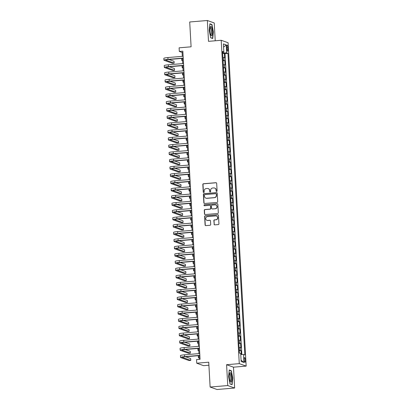 <?xml version="1.0" encoding="UTF-8"?>
<svg xmlns="http://www.w3.org/2000/svg" width="410" height="410" viewBox="0 0 410 410"><rect width="100%" height="100%" fill="white"/><g stroke="black" fill="none" stroke-linecap="round" stroke-linejoin="round"><path stroke-width="0.61" d="M216.639 191.449A0.502 0.482 -70.3 0 0 217.095 190.911L216.675 183.347A0.717 0.692 -70.3 0 0 215.942 182.696L203.478 183.741A0.717 0.692 -70.3 0 0 202.827 184.51L203.252 192.075A0.502 0.482 -70.3 0 0 203.765 192.531A0.502 0.482 -70.3 0 0 204.221 191.993L204.165 191.014A2.296 2.209 -70.3 0 1 206.25 188.549L207.291 188.462A2.296 2.209 -70.3 0 1 209.633 190.553L209.689 191.531A0.502 0.482 -70.3 0 0 210.202 191.988A0.502 0.482 -70.3 0 0 210.658 191.449L210.602 190.471A2.296 2.209 -70.3 0 1 212.693 188.005L213.728 187.918A2.296 2.209 -70.3 0 1 216.07 190.009L216.126 190.988A0.502 0.482 -70.3 0 0 216.639 191.449M245.38 360.139A2.337 0.579 85.2 0 0 244.585 357.597A2.337 0.579 85.2 0 0 244.186 359.713A2.337 0.579 85.2 0 0 244.98 362.255A2.337 0.579 85.2 0 0 245.38 360.139M214.056 224.214A0.717 0.692 -70.3 0 0 214.784 224.87L218.284 224.577A0.717 0.692 -70.3 0 0 218.935 223.804L218.463 215.409A0.717 0.692 -70.3 0 0 217.73 214.753L205.272 215.803A0.717 0.692 -70.3 0 0 204.621 216.572L205.092 224.967A0.717 0.692 -70.3 0 0 205.82 225.623L210.043 225.269A0.717 0.692 -70.3 0 0 210.699 224.495L210.494 220.903A0.717 0.692 -70.3 0 0 209.766 220.252L207.67 220.426A1.917 1.845 -70.3 0 1 205.728 218.284A1.917 1.845 -70.3 0 1 207.455 216.618L215.66 215.932A1.917 1.845 -70.3 0 1 217.602 218.074A1.917 1.845 -70.3 0 1 215.875 219.739L214.507 219.852A0.717 0.692 -70.3 0 0 213.851 220.621L214.24 224.28A0.717 0.692 -70.3 0 0 214.599 224.859M215.224 40.78L214.23 22.965L207.342 20.5L189.712 21.981L191.101 46.812L179.114 47.821L179.313 51.445L182.839 51.153L200.07 359.288L196.544 359.585L196.744 363.209L203.632 365.674L208.905 365.233M227.755 385.554L234.638 388.019L233.474 367.175L226.586 364.705L227.755 385.554L210.125 387.035L208.736 362.199L196.744 363.209M226.586 364.705L239.281 363.639L221.205 40.277L228.088 42.742L246.169 366.109L239.281 363.639M207.342 20.5L208.511 41.343L221.205 40.277M217.044 202.443A0.717 0.692 -70.3 0 0 217.695 201.674L217.228 193.274A0.717 0.692 -70.3 0 0 216.495 192.623L204.036 193.669A0.717 0.692 -70.3 0 0 203.38 194.437L203.852 202.837A0.717 0.692 -70.3 0 0 204.585 203.488L217.044 202.443M217.848 204.344L218.315 212.739A0.717 0.692 -70.3 0 1 217.664 213.507L205.205 214.558A0.717 0.692 -70.3 0 1 204.472 213.902L204.272 210.309A0.717 0.692 -70.3 0 1 204.923 209.541L209.976 209.115A0.717 0.692 -70.3 0 0 210.627 208.347L210.494 205.958A0.717 0.692 -70.3 0 0 209.761 205.308L204.503 205.748A0.502 0.482 -70.3 0 1 203.995 205.19A0.502 0.482 -70.3 0 1 204.446 204.754L217.115 203.688A0.717 0.692 -70.3 0 1 217.848 204.344M234.638 388.019L217.008 389.5L210.125 387.035M241.218 354.486L241.003 350.647L239.276 350.791M239.245 350.289A2.921 0.318 -3.2 0 1 240.327 350.401L240.163 347.506L240.844 347.747L240.598 343.395L238.871 343.544M238.84 343.037A2.921 0.318 -3.2 0 1 239.922 343.155L239.758 340.254L240.439 340.495L240.193 336.149L238.466 336.292M238.435 335.79A2.921 0.318 -3.2 0 1 239.517 335.903L239.353 333.002L240.034 333.248L239.788 328.897L238.061 329.04M238.031 328.538A2.921 0.318 -3.2 0 1 239.112 328.651L238.948 325.755L239.63 325.996L239.384 321.645L237.656 321.794M237.626 321.286A2.921 0.318 -3.2 0 1 238.707 321.404L238.543 318.503L239.22 318.744L238.979 314.393L237.246 314.542M237.221 314.039A2.921 0.318 -3.2 0 1 238.297 314.152L238.138 311.252L238.815 311.497L238.574 307.146L236.842 307.29M236.816 306.788A2.921 0.318 -3.2 0 1 237.892 306.9L237.733 304L238.41 304.246L238.169 299.894L236.437 300.038M236.411 299.536A2.921 0.318 -3.2 0 1 237.487 299.654L237.328 296.753L238.005 296.994L237.764 292.643L236.032 292.791M236.006 292.289A2.921 0.318 -3.2 0 1 237.082 292.402L236.924 289.501L237.6 289.747L237.359 285.396L235.627 285.539M235.601 285.037A2.921 0.318 -3.2 0 1 236.678 285.15L236.514 282.249L237.195 282.495L236.954 278.144L235.222 278.287M235.191 277.785A2.921 0.318 -3.2 0 1 236.273 277.903L236.109 275.002L236.79 275.243L236.544 270.892L234.817 271.041M234.786 270.538A2.921 0.318 -3.2 0 1 235.868 270.651L235.704 267.75L236.385 267.991L236.139 263.645L234.412 263.789M234.382 263.287A2.921 0.318 -3.2 0 1 235.463 263.399L235.299 260.499L235.981 260.745L235.735 256.393L234.007 256.537M233.977 256.035A2.921 0.318 -3.2 0 1 235.058 256.147L234.894 253.252L235.576 253.493L235.33 249.142L233.603 249.29M233.572 248.783A2.921 0.318 -3.2 0 1 234.653 248.901L234.489 246L235.171 246.241L234.925 241.895L233.193 242.038M233.167 241.536A2.921 0.318 -3.2 0 1 234.248 241.649L234.084 238.748L234.761 238.994L234.52 234.643L232.788 234.786M232.762 234.284A2.921 0.318 -3.2 0 1 233.838 234.397L233.679 231.501L234.356 231.742L234.115 227.391L232.383 227.54M232.357 227.032A2.921 0.318 -3.2 0 1 233.433 227.15L233.275 224.249L233.951 224.49L233.71 220.144L231.978 220.288M231.952 219.786A2.921 0.318 -3.2 0 1 233.029 219.898L232.87 216.998L233.546 217.244L233.305 212.892L231.573 213.036M231.547 212.534A2.921 0.318 -3.2 0 1 232.624 212.647L232.465 209.746L233.141 209.992L232.9 205.641L231.168 205.789M231.143 205.282A2.921 0.318 -3.2 0 1 232.219 205.4L232.055 202.499L232.736 202.74L232.496 198.389L230.763 198.537M230.733 198.035A2.921 0.318 -3.2 0 1 231.814 198.148L231.65 195.247L232.332 195.493L232.086 191.142L230.358 191.285M230.328 190.783A2.921 0.318 -3.2 0 1 231.409 190.896L231.245 187.995L231.927 188.241L231.681 183.89L229.954 184.034M229.923 183.531A2.921 0.318 -3.2 0 1 231.004 183.649L230.84 180.748L231.522 180.989L231.276 176.638L229.549 176.787M229.518 176.285A2.921 0.318 -3.2 0 1 230.599 176.397L230.435 173.497L231.117 173.743L230.871 169.391L229.144 169.535M229.113 169.033A2.921 0.318 -3.2 0 1 230.195 169.145L230.03 166.245L230.707 166.491L230.466 162.14L228.734 162.283M228.708 161.781A2.921 0.318 -3.2 0 1 229.79 161.899L229.626 158.998L230.302 159.239L230.061 154.888L228.329 155.036M228.303 154.529A2.921 0.318 -3.2 0 1 229.38 154.647L229.221 151.746L229.897 151.987L229.656 147.641L227.924 147.784M227.898 147.282A2.921 0.318 -3.2 0 1 228.975 147.395L228.816 144.494L229.492 144.74L229.251 140.389L227.519 140.533M227.494 140.03A2.921 0.318 -3.2 0 1 228.57 140.143L228.411 137.248L229.087 137.488L228.847 133.137L227.114 133.286M227.089 132.778A2.921 0.318 -3.2 0 1 228.165 132.896L228.001 129.996L228.683 130.236L228.442 125.89L226.709 126.034M226.679 125.532A2.921 0.318 -3.2 0 1 227.76 125.644L227.596 122.744L228.278 122.99L228.032 118.639L226.305 118.782M226.274 118.28A2.921 0.318 -3.2 0 1 227.355 118.393L227.191 115.497L227.873 115.738L227.627 111.387L225.9 111.535M225.869 111.028A2.921 0.318 -3.2 0 1 226.95 111.146L226.786 108.245L227.468 108.486L227.222 104.135L225.495 104.283M225.464 103.781A2.921 0.318 -3.2 0 1 226.546 103.894L226.381 100.993L227.063 101.239L226.817 96.888L225.09 97.032M225.059 96.529A2.921 0.318 -3.2 0 1 226.141 96.642L225.977 93.741L226.658 93.987L226.412 89.636L224.685 89.78M224.654 89.277A2.921 0.318 -3.2 0 1 225.736 89.395L225.572 86.495L226.248 86.736L226.007 82.384L224.275 82.533M224.249 82.031A2.921 0.318 -3.2 0 1 225.326 82.143L225.167 79.243L225.843 79.489L225.602 75.138L223.87 75.281M223.845 74.779A2.921 0.318 -3.2 0 1 224.921 74.892L224.762 71.991L225.438 72.237L225.198 67.886L223.465 68.029M223.44 67.527A2.921 0.318 -3.2 0 1 224.516 67.645L224.357 64.744L225.034 64.985L224.793 60.634L224.111 60.393A2.921 0.318 176.8 0 0 223.035 60.28M223.06 60.782L224.793 60.634M226.73 47.16L226.822 48.754A2.265 0.559 85.2 0 0 227.586 51.219A2.265 0.559 85.2 0 0 227.975 49.169L227.883 47.575A2.265 0.559 85.2 0 0 227.119 45.11A2.265 0.559 85.2 0 0 226.73 47.16M240.757 354.481L243.53 354.506L244.837 354.973L227.97 53.361L226.668 52.895L222.62 52.905M243.53 354.506L243.976 362.481L241.147 361.466L240.701 353.492L239.399 353.025L222.538 51.414L223.839 51.88L223.394 43.906L226.223 44.915L226.668 52.895M241.833 354.491L225.008 53.607L224.388 53.387L224.629 57.733L223.952 57.492A2.921 0.318 176.8 0 0 222.871 57.379M224.516 67.645L225.198 67.886M224.921 74.892L225.602 75.138M225.326 82.143L226.007 82.384M225.736 89.395L226.412 89.636M226.141 96.642L226.817 96.888M226.546 103.894L227.222 104.135M226.95 111.146L227.627 111.387M227.355 118.393L228.032 118.639M227.76 125.644L228.442 125.89M228.165 132.896L228.847 133.137M228.57 140.143L229.251 140.389M228.975 147.395L229.656 147.641M229.38 154.647L230.061 154.888M229.79 161.899L230.466 162.14M230.195 169.145L230.871 169.391M230.599 176.397L231.276 176.638M231.004 183.649L231.681 183.89M231.409 190.896L232.086 191.142M231.814 198.148L232.496 198.389M232.219 205.4L232.9 205.641M232.624 212.647L233.305 212.892M233.029 219.898L233.71 220.144M233.433 227.15L234.115 227.391M233.838 234.397L234.52 234.643M234.248 241.649L234.925 241.895M234.653 248.901L235.33 249.142M235.058 256.147L235.735 256.393M235.463 263.399L236.139 263.645M235.868 270.651L236.544 270.892M236.273 277.903L236.954 278.144M236.678 285.15L237.359 285.396M237.082 292.402L237.764 292.643M237.487 299.654L238.169 299.894M237.892 306.9L238.574 307.146M238.297 314.152L238.979 314.393M238.707 321.404L239.384 321.645M239.112 328.651L239.788 328.897M239.517 335.903L240.193 336.149M239.922 343.155L240.598 343.395M240.327 350.401L241.003 350.647M223.101 52.864L223.06 52.07M233.474 367.175L246.169 366.109M179.313 51.445L182.107 52.444L182.327 56.344M182.44 58.358L182.732 63.591M182.845 65.61L183.137 70.843M183.249 72.862L183.542 78.095M183.654 80.109L183.946 85.347M184.059 87.361L184.351 92.593M184.464 94.613L184.756 99.845M184.869 101.864L185.161 107.097M185.274 109.111L185.566 114.344M185.679 116.363L185.971 121.596M186.084 123.615L186.381 128.848M186.494 130.862L186.786 136.094M186.898 138.114L187.191 143.346M187.303 145.365L187.595 150.598M187.708 152.612L188 157.845M188.113 159.864L188.405 165.097M188.518 167.116L188.81 172.349M188.923 174.363L189.215 179.595M189.328 181.615L189.62 186.847M189.733 188.866L190.025 194.099M190.137 196.113L190.43 201.351M190.542 203.365L190.84 208.598M190.952 210.617L191.244 215.85M191.357 217.869L191.649 223.101M191.762 225.116L192.054 230.348M192.167 232.367L192.459 237.6M192.572 239.619L192.864 244.852M192.977 246.866L193.269 252.099M193.382 254.118L193.674 259.351M193.786 261.37L194.079 266.603M194.191 268.617L194.483 273.849M194.596 275.868L194.888 281.101M195.001 283.12L195.298 288.353M195.411 290.367L195.703 295.605M195.816 297.619L196.108 302.852M196.221 304.871L196.513 310.103M196.626 312.123L196.918 317.355M197.031 319.369L197.323 324.602M197.435 326.621L197.728 331.854M197.84 333.873L198.132 339.106M198.245 341.12L198.537 346.353M198.65 348.372L198.942 353.604M199.055 355.624L199.265 359.355M182.911 52.377L182.107 52.444M222.656 53.531L224.388 53.387M225.008 53.607L227.97 53.361M222.579 52.188L223.839 51.88M224.357 64.744A2.921 0.318 176.8 0 0 223.276 64.626M224.762 71.991A2.921 0.318 176.8 0 0 223.681 71.878M225.167 79.243A2.921 0.318 176.8 0 0 224.085 79.13M225.572 86.495A2.921 0.318 176.8 0 0 224.49 86.377M225.977 93.741A2.921 0.318 176.8 0 0 224.895 93.629M226.381 100.993A2.921 0.318 176.8 0 0 225.305 100.88M226.786 108.245A2.921 0.318 176.8 0 0 225.71 108.127M227.191 115.497A2.921 0.318 176.8 0 0 226.115 115.379M227.596 122.744A2.921 0.318 176.8 0 0 226.52 122.631M228.001 129.996A2.921 0.318 176.8 0 0 226.925 129.883M228.411 137.248A2.921 0.318 176.8 0 0 227.33 137.13M228.816 144.494A2.921 0.318 176.8 0 0 227.734 144.381M229.221 151.746A2.921 0.318 176.8 0 0 228.139 151.633M229.626 158.998A2.921 0.318 176.8 0 0 228.544 158.88M230.03 166.245A2.921 0.318 176.8 0 0 228.949 166.132M230.435 173.497A2.921 0.318 176.8 0 0 229.359 173.384M230.84 180.748A2.921 0.318 176.8 0 0 229.764 180.631M231.245 187.995A2.921 0.318 176.8 0 0 230.169 187.882M231.65 195.247A2.921 0.318 176.8 0 0 230.574 195.134M232.055 202.499A2.921 0.318 176.8 0 0 230.979 202.381M232.465 209.746A2.921 0.318 176.8 0 0 231.383 209.633M232.87 216.998A2.921 0.318 176.8 0 0 231.788 216.885M233.275 224.249A2.921 0.318 176.8 0 0 232.193 224.137M233.679 231.501A2.921 0.318 176.8 0 0 232.598 231.383M234.084 238.748A2.921 0.318 176.8 0 0 233.003 238.635M234.489 246A2.921 0.318 176.8 0 0 233.408 245.887M234.894 253.252A2.921 0.318 176.8 0 0 233.818 253.134M235.299 260.499A2.921 0.318 176.8 0 0 234.223 260.386M235.704 267.75A2.921 0.318 176.8 0 0 234.628 267.638M236.109 275.002A2.921 0.318 176.8 0 0 235.032 274.885M236.514 282.249A2.921 0.318 176.8 0 0 235.437 282.136M236.924 289.501A2.921 0.318 176.8 0 0 235.842 289.388M237.328 296.753A2.921 0.318 176.8 0 0 236.247 296.635M237.733 304A2.921 0.318 176.8 0 0 236.652 303.887M238.138 311.252A2.921 0.318 176.8 0 0 237.057 311.139M238.543 318.503A2.921 0.318 176.8 0 0 237.462 318.385M238.948 325.755A2.921 0.318 176.8 0 0 237.867 325.637M239.353 333.002A2.921 0.318 176.8 0 0 238.277 332.889M239.758 340.254A2.921 0.318 176.8 0 0 238.681 340.141M240.163 347.506A2.921 0.318 176.8 0 0 239.086 347.388M223.578 47.15L226.223 44.915M243.976 362.481L241.08 360.2M209.238 30.417L210.668 37.781L212.744 38.525L213.39 31.903L211.96 24.533L209.884 23.79L209.238 30.417M232.096 384.729L232.742 378.102L231.317 370.732L229.241 369.994L228.595 376.616L230.025 383.985L232.096 384.729M211.334 24.585L211.96 24.533M230.692 370.789L231.317 370.732M216.536 191.444A0.502 0.482 -70.3 0 1 216.311 191.055L216.26 190.076A2.296 2.209 -70.3 0 0 214.814 188.103L214.63 188.036M208.193 188.579L208.377 188.646A2.296 2.209 -70.3 0 1 209.817 190.619L209.874 191.598A0.502 0.482 -70.3 0 0 210.099 191.988M216.311 182.773A0.717 0.692 -70.3 0 0 216.126 182.763L203.667 183.808A0.717 0.692 -70.3 0 0 203.011 184.577L203.437 192.141A0.502 0.482 -70.3 0 0 203.662 192.526M216.869 192.7A0.717 0.692 -70.3 0 0 216.68 192.69L204.221 193.735A0.717 0.692 -70.3 0 0 203.57 194.504L204.036 202.904A0.717 0.692 -70.3 0 0 204.4 203.478M216.301 194.14A0.502 0.482 -70.3 0 0 215.788 193.684L204.851 194.601A0.502 0.482 -70.3 0 0 204.395 195.139L204.452 196.17A2.296 2.209 -70.3 0 0 206.794 198.261L214.271 197.635A2.296 2.209 -70.3 0 0 216.362 195.17L216.49 194.207A0.502 0.482 -70.3 0 0 216.172 193.776L215.988 193.71M205.897 198.148L206.081 198.214A2.296 2.209 -70.3 0 0 206.983 198.327L206.794 198.261M216.49 194.207L216.547 195.237A2.296 2.209 -70.3 0 1 214.456 197.702L206.983 198.327M210.043 205.343L210.233 205.41A0.717 0.692 -70.3 0 1 210.684 206.025L210.817 208.413A0.717 0.692 -70.3 0 1 210.161 209.182L205.108 209.607A0.717 0.692 -70.3 0 0 204.457 210.376L204.657 213.969A0.717 0.692 -70.3 0 0 205.015 214.548M217.484 203.765A0.717 0.692 -70.3 0 0 217.3 203.755L204.631 204.821A0.502 0.482 -70.3 0 0 204.4 205.748M215.219 208.675A1.917 1.845 -70.3 0 0 215.757 204.964A1.917 1.845 -70.3 0 0 215.009 204.867L212.119 205.108A0.717 0.692 -70.3 0 0 211.463 205.881L211.596 208.265A0.717 0.692 -70.3 0 0 212.329 208.915L215.404 208.741A1.917 1.845 -70.3 0 0 215.947 205.031L215.757 204.964M212.047 208.88L212.236 208.946A0.717 0.692 -70.3 0 0 212.513 208.982L212.329 208.915M215.404 208.741L212.513 208.982M216.413 216.029L216.598 216.096A1.917 1.845 -70.3 0 1 216.06 219.806L214.691 219.919A0.717 0.692 -70.3 0 0 214.04 220.688L214.24 224.28M206.917 220.329L207.101 220.395A1.917 1.845 -70.3 0 0 207.855 220.493L207.67 220.426M210.135 220.329A0.717 0.692 -70.3 0 0 209.951 220.319L207.855 220.493M218.105 214.83A0.717 0.692 -70.3 0 0 217.92 214.82L205.461 215.87A0.717 0.692 -70.3 0 0 204.805 216.639L205.277 225.034A0.717 0.692 -70.3 0 0 205.635 225.613M182.568 60.685L181.943 60.46A5.479 0.594 -3.2 0 1 181.758 60.321A5.479 0.594 -3.2 0 1 182.527 59.968M181.758 60.321L181.661 58.507A5.479 0.594 -3.2 0 1 181.707 58.42M183.239 58.292L168.474 59.532A3.654 0.4 176.8 0 0 165.758 60.07A3.654 0.4 176.8 0 0 165.876 60.162L174.147 63.125L172.385 63.273L164.113 60.311A5.479 0.594 -3.2 0 1 163.933 60.173L163.831 58.358A5.479 0.594 -3.2 0 1 167.905 57.554L183.126 56.278M163.933 60.173A5.479 0.594 -3.2 0 1 168.008 59.368L183.229 58.087M174.147 63.125L174.05 61.315L168.961 59.491M212.38 31.606A4.746 1.179 85.2 0 0 211.519 27.239A4.746 1.179 85.2 0 0 210.299 26.973A4.746 1.179 85.2 0 0 209.961 30.735A4.746 1.179 85.2 0 0 211.012 35.455A4.746 1.179 85.2 0 0 212.38 31.606M210.694 34.778A3.593 0.892 85.2 0 0 210.832 34.809A3.593 0.892 85.2 0 0 211.447 31.555A3.593 0.892 85.2 0 0 210.227 27.644A3.593 0.892 85.2 0 0 210.099 27.695M209.858 24.057L211.801 24.754L213.179 31.888L212.554 38.309L210.637 37.623M212.216 38.34L212.554 38.309M230.907 373.505A4.746 1.179 85.2 0 0 229.651 373.172A4.746 1.179 85.2 0 0 230.153 381.238A4.746 1.179 85.2 0 0 230.364 381.659A4.746 1.179 85.2 0 0 231.737 379.752A4.746 1.179 85.2 0 0 230.907 373.505M230.046 380.977A3.593 0.892 85.2 0 0 230.184 381.008A3.593 0.892 85.2 0 0 230.825 378.476A3.593 0.892 85.2 0 0 230.169 374.499A3.593 0.892 85.2 0 0 229.585 373.843A3.593 0.892 85.2 0 0 229.451 373.894M231.573 384.539L229.995 383.821M229.216 370.256L231.153 370.953L232.537 378.092L231.911 384.508M182.973 67.932L182.347 67.712A5.479 0.594 -3.2 0 1 182.163 67.573A5.479 0.594 -3.2 0 1 182.932 67.219M182.163 67.573L182.066 65.759A5.479 0.594 -3.2 0 1 182.112 65.672M183.378 75.184L182.752 74.958A5.479 0.594 -3.2 0 1 182.573 74.82A5.479 0.594 -3.2 0 1 183.337 74.471M182.573 74.82L182.47 73.011A5.479 0.594 -3.2 0 1 182.517 72.924M183.782 82.436L183.157 82.21A5.479 0.594 -3.2 0 1 182.978 82.072A5.479 0.594 -3.2 0 1 183.741 81.723M182.978 82.072L182.875 80.257A5.479 0.594 -3.2 0 1 182.927 80.17M184.187 89.687L183.562 89.462A5.479 0.594 -3.2 0 1 183.383 89.324A5.479 0.594 -3.2 0 1 184.151 88.97M183.383 89.324L183.28 87.509A5.479 0.594 -3.2 0 1 183.332 87.422M183.644 65.544L168.879 66.784A3.654 0.4 176.8 0 0 166.163 67.322A3.654 0.4 176.8 0 0 166.281 67.414L174.552 70.376L172.789 70.525L164.518 67.563A5.479 0.594 -3.2 0 1 164.338 67.424L164.236 65.61A5.479 0.594 -3.2 0 1 168.31 64.806L183.531 63.524M164.338 67.424A5.479 0.594 -3.2 0 1 168.413 66.62L183.634 65.339M174.552 70.376L174.455 68.562L169.371 66.743M184.054 72.795L169.284 74.036A3.654 0.4 176.8 0 0 166.568 74.574A3.654 0.4 176.8 0 0 166.691 74.666L174.962 77.628L173.199 77.777L164.928 74.815A5.479 0.594 -3.2 0 1 164.743 74.671L164.641 72.862A5.479 0.594 -3.2 0 1 168.715 72.057L183.941 70.776M164.743 74.671A5.479 0.594 -3.2 0 1 168.817 73.867L184.039 72.59M174.962 77.628L174.86 75.814L169.776 73.995M184.459 80.042L169.689 81.282A3.654 0.4 176.8 0 0 166.972 81.821A3.654 0.4 176.8 0 0 167.095 81.913L175.367 84.875L173.604 85.024L165.333 82.061A5.479 0.594 -3.2 0 1 165.148 81.923L165.051 80.109A5.479 0.594 -3.2 0 1 169.125 79.304L184.346 78.028M165.148 81.923A5.479 0.594 -3.2 0 1 169.222 81.118L184.444 79.837M175.367 84.875L175.265 83.066L170.181 81.242M184.864 87.294L170.094 88.534A3.654 0.4 176.8 0 0 167.377 89.073A3.654 0.4 176.8 0 0 167.5 89.165L175.772 92.127L174.009 92.276L165.737 89.313A5.479 0.594 -3.2 0 1 165.553 89.175L165.455 87.361A5.479 0.594 -3.2 0 1 169.53 86.556L184.751 85.275M165.553 89.175A5.479 0.594 -3.2 0 1 169.627 88.37L184.849 87.089M175.772 92.127L175.67 90.313L170.586 88.493M184.592 96.934L183.967 96.709A5.479 0.594 -3.2 0 1 183.788 96.57A5.479 0.594 -3.2 0 1 184.556 96.222M183.788 96.57L183.685 94.761A5.479 0.594 -3.2 0 1 183.736 94.674M185.269 94.546L170.498 95.786A3.654 0.4 176.8 0 0 167.782 96.324A3.654 0.4 176.8 0 0 167.905 96.417L176.177 99.379L174.414 99.527L166.142 96.565A5.479 0.594 -3.2 0 1 165.958 96.427L165.86 94.613A5.479 0.594 -3.2 0 1 169.935 93.808L185.156 92.527M165.958 96.427A5.479 0.594 -3.2 0 1 170.032 95.617L185.258 94.341M176.177 99.379L176.074 97.565L170.99 95.745M184.997 104.186L184.372 103.961A5.479 0.594 -3.2 0 1 184.192 103.822A5.479 0.594 -3.2 0 1 184.961 103.474M184.192 103.822L184.09 102.008A5.479 0.594 -3.2 0 1 184.141 101.921M185.674 101.793L170.903 103.033A3.654 0.4 176.8 0 0 168.187 103.571A3.654 0.4 176.8 0 0 168.31 103.663L176.582 106.631L174.819 106.774L166.547 103.812A5.479 0.594 -3.2 0 1 166.368 103.674L166.265 101.864A5.479 0.594 -3.2 0 1 170.34 101.055L185.561 99.779M166.368 103.674A5.479 0.594 -3.2 0 1 170.442 102.869L185.663 101.588M176.582 106.631L176.479 104.816L171.395 102.992M185.407 111.438L184.777 111.212A5.479 0.594 -3.2 0 1 184.597 111.074A5.479 0.594 -3.2 0 1 185.366 110.72M184.597 111.074L184.495 109.26A5.479 0.594 -3.2 0 1 184.546 109.173M186.078 109.045L171.308 110.285A3.654 0.4 176.8 0 0 168.592 110.823A3.654 0.4 176.8 0 0 168.715 110.915L176.987 113.877L175.224 114.026L166.952 111.064A5.479 0.594 -3.2 0 1 166.773 110.925L166.67 109.111A5.479 0.594 -3.2 0 1 170.744 108.307L185.966 107.025M166.773 110.925A5.479 0.594 -3.2 0 1 170.847 110.121L186.068 108.84M176.987 113.877L176.884 112.068L171.8 110.244M185.812 118.685L185.182 118.464A5.479 0.594 -3.2 0 1 185.002 118.321A5.479 0.594 -3.2 0 1 185.771 117.972M185.002 118.321L184.9 116.512A5.479 0.594 -3.2 0 1 184.951 116.425M186.483 116.296L171.718 117.537A3.654 0.4 176.8 0 0 169.002 118.075A3.654 0.4 176.8 0 0 169.12 118.167L177.392 121.129L175.629 121.278L167.357 118.316A5.479 0.594 -3.2 0 1 167.177 118.177L167.075 116.363A5.479 0.594 -3.2 0 1 171.149 115.558L186.371 114.277M167.177 118.177A5.479 0.594 -3.2 0 1 171.252 117.368L186.473 116.091M177.392 121.129L177.289 119.315L172.205 117.496M186.217 125.937L185.586 125.711A5.479 0.594 -3.2 0 1 185.407 125.573A5.479 0.594 -3.2 0 1 186.176 125.224M185.407 125.573L185.305 123.758A5.479 0.594 -3.2 0 1 185.356 123.676M186.888 123.543L172.123 124.789A3.654 0.4 176.8 0 0 169.407 125.322A3.654 0.4 176.8 0 0 169.525 125.414L177.796 128.381L176.034 128.53L167.762 125.562A5.479 0.594 -3.2 0 1 167.582 125.424L167.48 123.615A5.479 0.594 -3.2 0 1 171.554 122.805L186.775 121.529M167.582 125.424A5.479 0.594 -3.2 0 1 171.657 124.619L186.878 123.338M177.796 128.381L177.694 126.567L172.61 124.748M186.622 133.188L185.996 132.963A5.479 0.594 -3.2 0 1 185.812 132.825A5.479 0.594 -3.2 0 1 186.581 132.471M185.812 132.825L185.715 131.01A5.479 0.594 -3.2 0 1 185.761 130.923M187.293 130.795L172.528 132.035A3.654 0.4 176.8 0 0 169.812 132.573A3.654 0.4 176.8 0 0 169.93 132.666L178.201 135.628L176.438 135.777L168.167 132.814A5.479 0.594 -3.2 0 1 167.987 132.676L167.885 130.862A5.479 0.594 -3.2 0 1 171.959 130.057L187.18 128.776M167.987 132.676A5.479 0.594 -3.2 0 1 172.062 131.871L187.283 130.59M178.201 135.628L178.104 133.819L173.015 131.994M187.027 140.435L186.401 140.215A5.479 0.594 -3.2 0 1 186.217 140.076A5.479 0.594 -3.2 0 1 186.986 139.723M186.217 140.076L186.119 138.262A5.479 0.594 -3.2 0 1 186.166 138.175M187.698 138.047L172.933 139.287A3.654 0.4 176.8 0 0 170.217 139.825A3.654 0.4 176.8 0 0 170.334 139.918L178.606 142.88L176.843 143.028L168.571 140.066A5.479 0.594 -3.2 0 1 168.392 139.928L168.29 138.114A5.479 0.594 -3.2 0 1 172.364 137.309L187.585 136.028M168.392 139.928A5.479 0.594 -3.2 0 1 172.466 139.118L187.688 137.842M178.606 142.88L178.509 141.066L173.42 139.246M187.431 147.687L186.806 147.462A5.479 0.594 -3.2 0 1 186.622 147.323A5.479 0.594 -3.2 0 1 187.39 146.975M186.622 147.323L186.524 145.514A5.479 0.594 -3.2 0 1 186.57 145.427M188.103 145.294L173.338 146.539A3.654 0.4 176.8 0 0 170.621 147.072A3.654 0.4 176.8 0 0 170.739 147.164L179.011 150.132L177.248 150.28L168.976 147.313A5.479 0.594 -3.2 0 1 168.797 147.175L168.695 145.365A5.479 0.594 -3.2 0 1 172.769 144.556L187.99 143.28M168.797 147.175A5.479 0.594 -3.2 0 1 172.871 146.37L188.093 145.094M179.011 150.132L178.914 148.317L173.83 146.498M187.836 154.939L187.211 154.713A5.479 0.594 -3.2 0 1 187.032 154.575A5.479 0.594 -3.2 0 1 187.795 154.221M187.032 154.575L186.929 152.761A5.479 0.594 -3.2 0 1 186.975 152.674M188.513 152.546L173.743 153.786A3.654 0.4 176.8 0 0 171.026 154.324A3.654 0.4 176.8 0 0 171.149 154.416L179.421 157.378L177.658 157.527L169.386 154.565A5.479 0.594 -3.2 0 1 169.202 154.426L169.099 152.612A5.479 0.594 -3.2 0 1 173.174 151.808L188.4 150.531M169.202 154.426A5.479 0.594 -3.2 0 1 173.276 153.622L188.498 152.341M179.421 157.378L179.319 155.569L174.235 153.745M188.241 162.186L187.616 161.965A5.479 0.594 -3.2 0 1 187.437 161.827A5.479 0.594 -3.2 0 1 188.2 161.473M187.437 161.827L187.334 160.013A5.479 0.594 -3.2 0 1 187.385 159.926M188.918 159.797L174.147 161.038A3.654 0.4 176.8 0 0 171.431 161.576A3.654 0.4 176.8 0 0 171.554 161.668L179.826 164.63L178.063 164.779L169.791 161.817A5.479 0.594 -3.2 0 1 169.607 161.678L169.509 159.864A5.479 0.594 -3.2 0 1 173.584 159.059L188.805 157.778M169.607 161.678A5.479 0.594 -3.2 0 1 173.681 160.869L188.902 159.592M179.826 164.63L179.724 162.816L174.639 160.997M188.646 169.438L188.021 169.212A5.479 0.594 -3.2 0 1 187.841 169.074A5.479 0.594 -3.2 0 1 188.61 168.725M187.841 169.074L187.739 167.265A5.479 0.594 -3.2 0 1 187.79 167.177M189.323 167.049L174.552 168.29A3.654 0.4 176.8 0 0 171.836 168.828A3.654 0.4 176.8 0 0 171.959 168.92L180.231 171.882L178.468 172.031L170.196 169.063A5.479 0.594 -3.2 0 1 170.012 168.925L169.914 167.116A5.479 0.594 -3.2 0 1 173.989 166.311L189.21 165.03M170.012 168.925A5.479 0.594 -3.2 0 1 174.086 168.12L189.312 166.844M180.231 171.882L180.128 170.068L175.044 168.249M189.051 176.689L188.426 176.464A5.479 0.594 -3.2 0 1 188.246 176.326A5.479 0.594 -3.2 0 1 189.015 175.972M188.246 176.326L188.144 174.511A5.479 0.594 -3.2 0 1 188.195 174.424M189.727 174.296L174.957 175.536A3.654 0.4 176.8 0 0 172.241 176.074A3.654 0.4 176.8 0 0 172.364 176.167L180.636 179.129L178.873 179.278L170.601 176.315A5.479 0.594 -3.2 0 1 170.422 176.177L170.319 174.363A5.479 0.594 -3.2 0 1 174.393 173.558L189.615 172.282M170.422 176.177A5.479 0.594 -3.2 0 1 174.496 175.372L189.717 174.091M180.636 179.129L180.533 177.32L175.449 175.495M189.461 183.941L188.831 183.716A5.479 0.594 -3.2 0 1 188.651 183.577A5.479 0.594 -3.2 0 1 189.42 183.224M188.651 183.577L188.549 181.763A5.479 0.594 -3.2 0 1 188.6 181.676M190.132 181.548L175.362 182.788A3.654 0.4 176.8 0 0 172.646 183.326A3.654 0.4 176.8 0 0 172.769 183.419L181.041 186.381L179.278 186.529L171.006 183.567A5.479 0.594 -3.2 0 1 170.826 183.429L170.724 181.615A5.479 0.594 -3.2 0 1 174.798 180.81L190.02 179.529M170.826 183.429A5.479 0.594 -3.2 0 1 174.901 182.624L190.122 181.343M181.041 186.381L180.938 184.567L175.854 182.747M189.866 191.188L189.236 190.963A5.479 0.594 -3.2 0 1 189.056 190.824A5.479 0.594 -3.2 0 1 189.825 190.476M189.056 190.824L188.954 189.015A5.479 0.594 -3.2 0 1 189.005 188.928M190.537 188.8L175.767 190.04A3.654 0.4 176.8 0 0 173.051 190.578A3.654 0.4 176.8 0 0 173.174 190.671L181.445 193.633L179.683 193.781L171.411 190.819A5.479 0.594 -3.2 0 1 171.231 190.676L171.129 188.866A5.479 0.594 -3.2 0 1 175.203 188.062L190.424 186.781M171.231 190.676A5.479 0.594 -3.2 0 1 175.306 189.871L190.527 188.595M181.445 193.633L181.343 191.818L176.259 189.999M190.271 198.44L189.64 198.214A5.479 0.594 -3.2 0 1 189.461 198.076A5.479 0.594 -3.2 0 1 190.23 197.728M189.461 198.076L189.358 196.262A5.479 0.594 -3.2 0 1 189.41 196.175M190.942 196.047L176.177 197.287A3.654 0.4 176.8 0 0 173.461 197.825A3.654 0.4 176.8 0 0 173.579 197.917L181.85 200.879L180.087 201.028L171.816 198.066A5.479 0.594 -3.2 0 1 171.636 197.927L171.534 196.118A5.479 0.594 -3.2 0 1 175.608 195.309L190.829 194.032M171.636 197.927A5.479 0.594 -3.2 0 1 175.711 197.123L190.932 195.842M181.85 200.879L181.748 199.07L176.664 197.246M190.676 205.692L190.05 205.466A5.479 0.594 -3.2 0 1 189.866 205.328A5.479 0.594 -3.2 0 1 190.635 204.974M189.866 205.328L189.763 203.514A5.479 0.594 -3.2 0 1 189.815 203.427M191.347 203.298L176.582 204.539A3.654 0.4 176.8 0 0 173.866 205.077A3.654 0.4 176.8 0 0 173.983 205.169L182.255 208.131L180.492 208.28L172.22 205.318A5.479 0.594 -3.2 0 1 172.041 205.179L171.939 203.365A5.479 0.594 -3.2 0 1 176.013 202.56L191.234 201.279M172.041 205.179A5.479 0.594 -3.2 0 1 176.115 204.375L191.337 203.093M182.255 208.131L182.153 206.322L177.069 204.498M191.08 212.939L190.455 212.713A5.479 0.594 -3.2 0 1 190.271 212.575A5.479 0.594 -3.2 0 1 191.039 212.226M190.271 212.575L190.173 210.766A5.479 0.594 -3.2 0 1 190.219 210.678M191.752 210.55L176.987 211.791A3.654 0.4 176.8 0 0 174.27 212.329A3.654 0.4 176.8 0 0 174.388 212.421L182.66 215.383L180.897 215.532L172.625 212.57A5.479 0.594 -3.2 0 1 172.446 212.431L172.343 210.617A5.479 0.594 -3.2 0 1 176.418 209.812L191.639 208.531M172.446 212.431A5.479 0.594 -3.2 0 1 176.52 211.621L191.742 210.345M182.66 215.383L182.563 213.569L177.474 211.75M191.485 220.19L190.86 219.965A5.479 0.594 -3.2 0 1 190.676 219.827A5.479 0.594 -3.2 0 1 191.444 219.478M190.676 219.827L190.578 218.012A5.479 0.594 -3.2 0 1 190.624 217.93M192.157 217.797L177.392 219.042A3.654 0.4 176.8 0 0 174.675 219.575A3.654 0.4 176.8 0 0 174.793 219.668L183.065 222.635L181.302 222.779L173.03 219.816A5.479 0.594 -3.2 0 1 172.851 219.678L172.748 217.869A5.479 0.594 -3.2 0 1 176.823 217.059L192.044 215.783M172.851 219.678A5.479 0.594 -3.2 0 1 176.925 218.873L192.147 217.592M183.065 222.635L182.968 220.821L177.884 218.996M191.89 227.442L191.265 227.217A5.479 0.594 -3.2 0 1 191.08 227.078A5.479 0.594 -3.2 0 1 191.849 226.725M191.08 227.078L190.983 225.264A5.479 0.594 -3.2 0 1 191.029 225.177M192.562 225.049L177.796 226.289A3.654 0.4 176.8 0 0 175.08 226.827A3.654 0.4 176.8 0 0 175.198 226.92L183.47 229.882L181.707 230.03L173.435 227.068A5.479 0.594 -3.2 0 1 173.256 226.93L173.153 225.116A5.479 0.594 -3.2 0 1 177.228 224.311L192.449 223.03M173.256 226.93A5.479 0.594 -3.2 0 1 177.33 226.125L192.551 224.844M183.47 229.882L183.373 228.073L178.288 226.248M192.295 234.689L191.67 234.469A5.479 0.594 -3.2 0 1 191.49 234.325A5.479 0.594 -3.2 0 1 192.254 233.977M191.49 234.325L191.388 232.516A5.479 0.594 -3.2 0 1 191.439 232.429M192.972 232.301L178.201 233.541A3.654 0.4 176.8 0 0 175.485 234.079A3.654 0.4 176.8 0 0 175.608 234.171L183.88 237.134L182.117 237.282L173.845 234.32A5.479 0.594 -3.2 0 1 173.661 234.182L173.558 232.367A5.479 0.594 -3.2 0 1 177.632 231.563L192.859 230.282M173.661 234.182A5.479 0.594 -3.2 0 1 177.735 233.372L192.956 232.096M183.88 237.134L183.777 235.32L178.693 233.5M192.7 241.941L192.075 241.715A5.479 0.594 -3.2 0 1 191.895 241.577A5.479 0.594 -3.2 0 1 192.659 241.229M191.895 241.577L191.793 239.768A5.479 0.594 -3.2 0 1 191.844 239.681M193.105 249.193L192.48 248.967A5.479 0.594 -3.2 0 1 192.3 248.829A5.479 0.594 -3.2 0 1 193.069 248.475M192.3 248.829L192.198 247.015A5.479 0.594 -3.2 0 1 192.249 246.928M193.51 256.44L192.885 256.219A5.479 0.594 -3.2 0 1 192.705 256.081A5.479 0.594 -3.2 0 1 193.474 255.727M192.705 256.081L192.603 254.267A5.479 0.594 -3.2 0 1 192.654 254.179M193.376 239.548L178.606 240.793A3.654 0.4 176.8 0 0 175.89 241.326A3.654 0.4 176.8 0 0 176.013 241.418L184.285 244.386L182.522 244.534L174.25 241.567A5.479 0.594 -3.2 0 1 174.065 241.428L173.968 239.619A5.479 0.594 -3.2 0 1 178.042 238.81L193.264 237.533M174.065 241.428A5.479 0.594 -3.2 0 1 178.14 240.624L193.361 239.343M184.285 244.386L184.182 242.571L179.098 240.752M193.781 246.799L179.011 248.04A3.654 0.4 176.8 0 0 176.295 248.578A3.654 0.4 176.8 0 0 176.418 248.67L184.69 251.632L182.927 251.781L174.655 248.819A5.479 0.594 -3.2 0 1 174.47 248.68L174.373 246.866A5.479 0.594 -3.2 0 1 178.447 246.061L193.669 244.785M174.47 248.68A5.479 0.594 -3.2 0 1 178.545 247.876L193.771 246.594M184.69 251.632L184.587 249.823L179.503 247.999M194.186 254.051L179.416 255.292A3.654 0.4 176.8 0 0 176.7 255.83A3.654 0.4 176.8 0 0 176.823 255.922L185.095 258.884L183.332 259.033L175.06 256.071A5.479 0.594 -3.2 0 1 174.88 255.932L174.778 254.118A5.479 0.594 -3.2 0 1 178.852 253.313L194.073 252.032M174.88 255.932A5.479 0.594 -3.2 0 1 178.955 255.122L194.176 253.846M185.095 258.884L184.992 257.07L179.908 255.251M193.92 263.691L193.289 263.466A5.479 0.594 -3.2 0 1 193.11 263.328A5.479 0.594 -3.2 0 1 193.879 262.979M193.11 263.328L193.007 261.518A5.479 0.594 -3.2 0 1 193.059 261.431M194.591 261.303L179.821 262.543A3.654 0.4 176.8 0 0 177.105 263.077A3.654 0.4 176.8 0 0 177.228 263.174L185.499 266.136L183.736 266.285L175.465 263.317A5.479 0.594 -3.2 0 1 175.285 263.179L175.183 261.37A5.479 0.594 -3.2 0 1 179.257 260.56L194.478 259.284M175.285 263.179A5.479 0.594 -3.2 0 1 179.36 262.374L194.581 261.098M185.499 266.136L185.397 264.322L180.313 262.502M194.325 270.943L193.694 270.718A5.479 0.594 -3.2 0 1 193.515 270.579A5.479 0.594 -3.2 0 1 194.284 270.226M193.515 270.579L193.412 268.765A5.479 0.594 -3.2 0 1 193.464 268.678M194.996 268.55L180.231 269.79A3.654 0.4 176.8 0 0 177.515 270.328A3.654 0.4 176.8 0 0 177.632 270.421L185.904 273.383L184.141 273.531L175.869 270.569A5.479 0.594 -3.2 0 1 175.69 270.431L175.588 268.617A5.479 0.594 -3.2 0 1 179.662 267.812L194.883 266.536M175.69 270.431A5.479 0.594 -3.2 0 1 179.764 269.626L194.986 268.345M185.904 273.383L185.802 271.574L180.718 269.749M194.729 278.19L194.099 277.97A5.479 0.594 -3.2 0 1 193.92 277.831A5.479 0.594 -3.2 0 1 194.688 277.478M193.92 277.831L193.817 276.017A5.479 0.594 -3.2 0 1 193.868 275.93M195.401 275.802L180.636 277.042A3.654 0.4 176.8 0 0 177.919 277.58A3.654 0.4 176.8 0 0 178.037 277.672L186.309 280.635L184.546 280.783L176.274 277.821A5.479 0.594 -3.2 0 1 176.095 277.683L175.992 275.868A5.479 0.594 -3.2 0 1 180.067 275.064L195.288 273.783M176.095 277.683A5.479 0.594 -3.2 0 1 180.169 276.878L195.391 275.597M186.309 280.635L186.207 278.82L181.123 277.001M195.134 285.442L194.509 285.216A5.479 0.594 -3.2 0 1 194.325 285.078A5.479 0.594 -3.2 0 1 195.093 284.73M194.325 285.078L194.222 283.269A5.479 0.594 -3.2 0 1 194.273 283.182M195.806 283.054L181.041 284.294A3.654 0.4 176.8 0 0 178.324 284.832A3.654 0.4 176.8 0 0 178.442 284.924L186.714 287.887L184.951 288.035L176.679 285.073A5.479 0.594 -3.2 0 1 176.5 284.93L176.397 283.12A5.479 0.594 -3.2 0 1 180.472 282.316L195.693 281.034M176.5 284.93A5.479 0.594 -3.2 0 1 180.574 284.125L195.796 282.849M186.714 287.887L186.611 286.072L181.527 284.253M195.539 292.694L194.914 292.468A5.479 0.594 -3.2 0 1 194.729 292.33A5.479 0.594 -3.2 0 1 195.498 291.981M194.729 292.33L194.632 290.516A5.479 0.594 -3.2 0 1 194.678 290.429M196.211 290.3L181.445 291.541A3.654 0.4 176.8 0 0 178.729 292.079A3.654 0.4 176.8 0 0 178.847 292.171L187.119 295.133L185.356 295.282L177.084 292.32A5.479 0.594 -3.2 0 1 176.905 292.181L176.802 290.367A5.479 0.594 -3.2 0 1 180.877 289.562L196.098 288.286M176.905 292.181A5.479 0.594 -3.2 0 1 180.979 291.377L196.2 290.095M187.119 295.133L187.022 293.324L181.932 291.5M195.944 299.946L195.319 299.72A5.479 0.594 -3.2 0 1 195.134 299.582A5.479 0.594 -3.2 0 1 195.903 299.228M195.134 299.582L195.037 297.768A5.479 0.594 -3.2 0 1 195.083 297.68M196.615 297.552L181.85 298.793A3.654 0.4 176.8 0 0 179.134 299.331A3.654 0.4 176.8 0 0 179.252 299.423L187.524 302.385L185.761 302.534L177.489 299.572A5.479 0.594 -3.2 0 1 177.31 299.433L177.207 297.619A5.479 0.594 -3.2 0 1 181.281 296.814L196.503 295.533M177.31 299.433A5.479 0.594 -3.2 0 1 181.384 298.629L196.605 297.347M187.524 302.385L187.426 300.571L182.342 298.752M196.349 307.192L195.724 306.967A5.479 0.594 -3.2 0 1 195.544 306.829A5.479 0.594 -3.2 0 1 196.308 306.48M195.544 306.829L195.442 305.019A5.479 0.594 -3.2 0 1 195.488 304.932M197.025 304.804L182.255 306.044A3.654 0.4 176.8 0 0 179.539 306.583A3.654 0.4 176.8 0 0 179.662 306.675L187.934 309.637L186.171 309.786L177.894 306.823A5.479 0.594 -3.2 0 1 177.714 306.685L177.612 304.871A5.479 0.594 -3.2 0 1 181.686 304.066L196.913 302.785M177.714 306.685A5.479 0.594 -3.2 0 1 181.789 305.875L197.01 304.599M187.934 309.637L187.831 307.823L182.747 306.003M196.754 314.444L196.129 314.219A5.479 0.594 -3.2 0 1 195.949 314.08A5.479 0.594 -3.2 0 1 196.713 313.732M195.949 314.08L195.847 312.266A5.479 0.594 -3.2 0 1 195.898 312.179M197.43 312.051L182.66 313.296A3.654 0.4 176.8 0 0 179.944 313.829A3.654 0.4 176.8 0 0 180.067 313.922L188.339 316.889L186.576 317.032L178.304 314.07A5.479 0.594 -3.2 0 1 178.119 313.932L178.022 312.123A5.479 0.594 -3.2 0 1 182.096 311.313L197.318 310.037M178.119 313.932A5.479 0.594 -3.2 0 1 182.194 313.127L197.415 311.846M188.339 316.889L188.236 315.075L183.152 313.25M197.159 321.696L196.534 321.471A5.479 0.594 -3.2 0 1 196.354 321.332A5.479 0.594 -3.2 0 1 197.118 320.979M196.354 321.332L196.252 319.518A5.479 0.594 -3.2 0 1 196.303 319.431M197.835 319.303L183.065 320.543A3.654 0.4 176.8 0 0 180.349 321.081A3.654 0.4 176.8 0 0 180.472 321.173L188.743 324.136L186.98 324.284L178.709 321.322A5.479 0.594 -3.2 0 1 178.524 321.184L178.427 319.369A5.479 0.594 -3.2 0 1 182.501 318.565L197.722 317.284M178.524 321.184A5.479 0.594 -3.2 0 1 182.599 320.379L197.82 319.098M188.743 324.136L188.641 322.327L183.557 320.502M197.564 328.943L196.938 328.723A5.479 0.594 -3.2 0 1 196.759 328.579A5.479 0.594 -3.2 0 1 197.528 328.231M196.759 328.579L196.656 326.77A5.479 0.594 -3.2 0 1 196.708 326.683M198.24 326.555L183.47 327.795A3.654 0.4 176.8 0 0 180.754 328.333A3.654 0.4 176.8 0 0 180.877 328.425L189.148 331.388L187.385 331.536L179.114 328.574A5.479 0.594 -3.2 0 1 178.929 328.436L178.832 326.621A5.479 0.594 -3.2 0 1 182.906 325.817L198.127 324.535M178.929 328.436A5.479 0.594 -3.2 0 1 183.003 327.626L198.23 326.35M189.148 331.388L189.046 329.573L183.962 327.754M197.968 336.195L197.343 335.969A5.479 0.594 -3.2 0 1 197.164 335.831A5.479 0.594 -3.2 0 1 197.933 335.482M197.164 335.831L197.061 334.017A5.479 0.594 -3.2 0 1 197.113 333.935M198.645 333.801L183.875 335.047A3.654 0.4 176.8 0 0 181.159 335.58A3.654 0.4 176.8 0 0 181.281 335.672L189.553 338.639L187.79 338.788L179.518 335.821A5.479 0.594 -3.2 0 1 179.339 335.682L179.237 333.873A5.479 0.594 -3.2 0 1 183.311 333.063L198.532 331.787M179.339 335.682A5.479 0.594 -3.2 0 1 183.413 334.878L198.635 333.596M189.553 338.639L189.451 336.825L184.367 335.006M198.378 343.447L197.748 343.221A5.479 0.594 -3.2 0 1 197.569 343.083A5.479 0.594 -3.2 0 1 198.337 342.729M197.569 343.083L197.466 341.269A5.479 0.594 -3.2 0 1 197.517 341.181M199.05 341.053L184.28 342.294A3.654 0.4 176.8 0 0 181.563 342.832A3.654 0.4 176.8 0 0 181.686 342.924L189.958 345.886L188.195 346.035L179.923 343.073A5.479 0.594 -3.2 0 1 179.744 342.934L179.641 341.12A5.479 0.594 -3.2 0 1 183.716 340.315L198.937 339.034M179.744 342.934A5.479 0.594 -3.2 0 1 183.818 342.13L199.04 340.848M189.958 345.886L189.856 344.077L184.772 342.253M198.783 350.693L198.153 350.473A5.479 0.594 -3.2 0 1 197.974 350.335A5.479 0.594 -3.2 0 1 198.742 349.981M197.974 350.335L197.871 348.52A5.479 0.594 -3.2 0 1 197.922 348.433M199.455 348.305L184.69 349.545A3.654 0.4 176.8 0 0 181.973 350.084A3.654 0.4 176.8 0 0 182.091 350.176L190.363 353.138L188.6 353.287L180.328 350.324A5.479 0.594 -3.2 0 1 180.149 350.186L180.046 348.372A5.479 0.594 -3.2 0 1 184.121 347.567L199.342 346.286M180.149 350.186A5.479 0.594 -3.2 0 1 184.223 349.376L199.445 348.1M190.363 353.138L190.26 351.324L185.176 349.505M199.188 357.945L198.558 357.72A5.479 0.594 -3.2 0 1 198.378 357.582A5.479 0.594 -3.2 0 1 199.147 357.233M198.378 357.582L198.276 355.772A5.479 0.594 -3.2 0 1 198.327 355.685M199.86 355.552L185.095 356.797A3.654 0.4 176.8 0 0 182.378 357.33A3.654 0.4 176.8 0 0 182.496 357.428L190.768 360.39L189.005 360.539L180.733 357.571A5.479 0.594 -3.2 0 1 180.554 357.433L180.451 355.624A5.479 0.594 -3.2 0 1 184.526 354.814L199.747 353.538M180.554 357.433A5.479 0.594 -3.2 0 1 184.628 356.628L199.849 355.352M190.768 360.39L190.665 358.576L185.581 356.756M224.111 60.393L223.952 57.492M226.761 47.668L227.883 47.575M226.863 49.261L227.975 49.169M167.905 57.554L168.008 59.368M168.31 64.806L168.413 66.62M168.715 72.057L168.817 73.867M169.125 79.304L169.222 81.118M169.53 86.556L169.627 88.37M169.935 93.808L170.032 95.617M170.34 101.055L170.442 102.869M170.744 108.307L170.847 110.121M171.149 115.558L171.252 117.368M171.554 122.805L171.657 124.619M171.959 130.057L172.062 131.871M172.364 137.309L172.466 139.118M172.769 144.556L172.871 146.37M173.174 151.808L173.276 153.622M173.584 159.059L173.681 160.869M173.989 166.311L174.086 168.12M174.393 173.558L174.496 175.372M174.798 180.81L174.901 182.624M175.203 188.062L175.306 189.871M175.608 195.309L175.711 197.123M176.013 202.56L176.115 204.375M176.418 209.812L176.52 211.621M176.823 217.059L176.925 218.873M177.228 224.311L177.33 226.125M177.632 231.563L177.735 233.372M178.042 238.81L178.14 240.624M178.447 246.061L178.545 247.876M178.852 253.313L178.955 255.122M179.257 260.56L179.36 262.374M179.662 267.812L179.764 269.626M180.067 275.064L180.169 276.878M180.472 282.316L180.574 284.125M180.877 289.562L180.979 291.377M181.281 296.814L181.384 298.629M181.686 304.066L181.789 305.875M182.096 311.313L182.194 313.127M182.501 318.565L182.599 320.379M182.906 325.817L183.003 327.626M183.311 333.063L183.413 334.878M183.716 340.315L183.818 342.13M184.121 347.567L184.223 349.376M184.526 354.814L184.628 356.628"/></g></svg>
